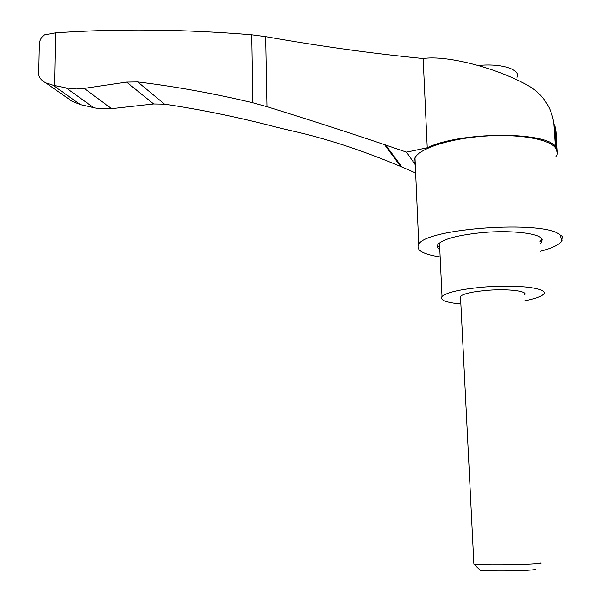 <?xml version="1.0" encoding="UTF-8"?>
<svg xmlns="http://www.w3.org/2000/svg" width="601" height="601" viewBox="0 0 601 601"><rect width="100%" height="100%" fill="white"/><g stroke="black" fill="none" stroke-linecap="round" stroke-linejoin="round"><path stroke-width="0.9" d="M38.817 69.13L38.712 74.562C39.223 77.897 41.627 80.684 45.916 82.923L52.88 85.147L66.223 87.949L76.342 88.986L82.87 88.58L126.661 82.104L137.712 81.939C175.222 86.476 213.61 93.425 252.878 102.786L266.987 106.693C307.592 119.268 346.769 131.912 384.52 144.616L385.737 145.059L401.919 167.01L400.672 166.462C361.291 149.942 324.322 137.922 289.757 130.394L277.091 127.337C239.033 117.368 201.515 109.637 164.524 104.153L153.586 103.981L126.616 82.112M153.586 103.981L110.299 108.811L101.246 108.856L94.966 107.97L80.429 104.612L72.052 101.269L64.315 95.837M554.881 127.074L553.829 123.558C552.574 115.091 549.923 107.977 545.881 102.208C541.771 95.724 536.31 90.458 529.504 86.409C497.974 68.116 447.024 54.924 423.149 58.53C373.356 53.662 320.866 46.367 265.68 36.646L251.766 34.813C183.08 29.194 117.661 28.547 55.517 32.867L44.744 34.82C41.785 36.541 39.982 39.411 39.343 43.415L39.193 50.852M555.91 156.5L557.48 153.916L555.985 131.799L555.189 126.894M440.157 256.958C422.728 254.223 415.591 250.031 418.747 244.389C425.147 228.357 544.205 219.846 559.989 234.833L562.311 236.403L561.627 241.399C558.78 244.975 551.763 248.258 540.584 251.241M415.283 164.689C413.796 162.51 413.698 160.212 414.983 157.793C419.874 148.131 451.05 138.155 486.464 135.984C521.878 133.73 552.702 139.958 556.21 149.288L554.7 126.901M557.48 153.916L556.639 150.836L554.993 127.487M437.483 245.366L439.714 247.559M539.983 241.7L542.027 239.206M438.873 243.458L439.571 244.599M439.812 249.588C437.288 248.018 436.687 246.297 438.001 244.427C443.08 239.01 457.902 235.059 482.468 232.572C511.549 229.898 540.494 233.398 542.125 239.408L541.629 242.256L540.111 243.751M516.98 77.371C521.165 69.483 501.294 63.09 478.358 65.494M524.801 300.755C534.755 298.847 540.938 296.714 543.334 294.34C550.02 288.51 519.166 284.258 485.623 286.925C461.576 288.983 447.039 292.169 442.013 296.466C439.616 300.049 445.904 302.551 460.869 303.978M524.448 294.956C528.61 291.252 509.137 288.623 488.155 290.268C472.972 291.553 463.754 293.558 460.486 296.301L460.584 298.224M540.75 562.844C545.13 563.61 525.056 564.745 503.172 564.917C487.381 565.023 477.645 564.797 473.956 564.241L473.873 563.776M535.093 569.109C538.586 569.823 522.119 570.822 504.239 570.935C491.317 570.995 483.309 570.77 480.214 570.259L479.846 569.906M562.04 240.761L559.989 234.833M55.517 32.867L54.586 85.507M553.829 123.558L555.347 146.126C543.199 130.995 459.126 132.032 427.228 147.771L406.531 152.151L385.737 145.059M423.149 58.53L427.228 147.771M556.21 149.288L555.347 146.126M415.283 164.772L406.531 152.151M401.919 167.01L415.644 172.975M80.429 104.612L52.88 85.147M164.524 104.153L137.712 81.939M400.672 166.462L384.52 144.616M153.631 103.973L126.661 82.104M111.606 108.683L84.185 88.4M93.741 107.699L66.223 87.949M555.985 131.799L555.129 128.539M251.766 34.813L252.878 102.786M265.68 36.646L266.987 106.693M45.916 82.923L72.052 101.269M414.983 157.793L418.747 244.389M541.629 242.256L541.501 240.19M442.013 296.466L439.496 242.939M473.896 564.234L460.486 296.301M480.214 570.259L473.956 564.241M38.712 74.562L39.343 43.415"/></g></svg>

